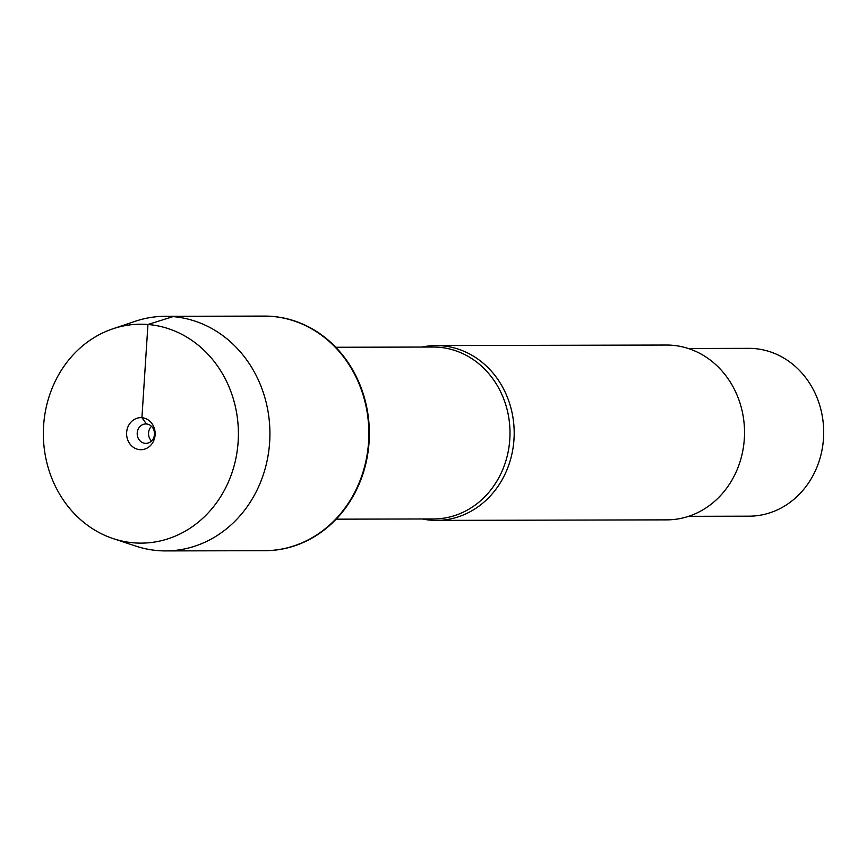 <?xml version="1.0" encoding="UTF-8"?>
<svg xmlns="http://www.w3.org/2000/svg" width="867" height="867" viewBox="0 0 867 867"><rect width="100%" height="100%" fill="white"/><g stroke="black" fill="none" stroke-linecap="round" stroke-linejoin="round"><path stroke-width="1.3" d="M264.868 550.686A117.294 104.517 -90.1 0 0 265.118 550.686A117.294 104.517 -90.1 0 0 369.299 437.542A117.294 104.517 -90.1 0 0 272.411 316.401A117.294 104.517 -90.1 0 0 264.576 316.087A117.294 104.517 -90.1 0 0 264.327 316.087M271.902 316.401A117.294 104.517 89.9 0 1 368.789 437.542A117.294 104.517 89.9 0 1 264.608 550.686A117.294 104.517 -90.1 0 0 368.854 433.142A117.294 104.517 -90.1 0 0 264.067 316.087A117.294 104.517 89.9 0 1 271.902 316.401L172.966 316.628L147.943 324.507L141.917 417.688L146.469 423.974A9.71 8.659 89.9 0 1 154.489 434.009A9.71 8.659 89.9 0 1 145.862 443.373A9.71 8.659 89.9 0 1 137.192 433.684A9.71 8.659 89.9 0 1 145.819 423.952A9.71 8.659 89.9 0 1 146.469 423.974M421.947 347.06A87.415 77.889 89.9 0 1 436.101 345.575A87.415 77.889 89.9 0 1 441.942 345.803A87.415 77.889 89.9 0 1 514.142 436.09A87.415 77.889 89.9 0 1 436.502 520.395A87.415 77.889 89.9 0 1 430.671 520.167A87.415 77.889 89.9 0 1 422.348 518.975M436.502 520.395L666.853 519.864A87.415 77.889 -90.1 0 0 744.482 435.548A87.415 77.889 -90.1 0 0 672.283 345.272A87.415 77.889 -90.1 0 0 666.441 345.044L436.101 345.575M688.257 348.491L748.73 348.35A83.915 74.768 89.9 0 1 754.333 348.567A83.915 74.768 89.9 0 1 823.65 435.234A83.915 74.768 89.9 0 1 749.121 516.179L688.647 516.32M112.862 328.81L135.371 321.245A117.294 104.517 89.9 0 1 165.131 316.314A117.294 104.517 89.9 0 1 269.919 433.37A117.294 104.517 89.9 0 1 165.673 550.913A117.294 104.517 89.9 0 1 157.837 550.599A117.294 104.517 89.9 0 1 135.902 546.123L113.349 538.667A109.459 97.527 -90.1 0 0 133.821 542.84A109.459 97.527 -90.1 0 0 237.818 421.774A109.459 97.527 -90.1 0 0 112.862 328.81A109.459 97.527 -90.1 0 0 43.35 433.901A109.459 97.527 -90.1 0 0 113.349 538.667M151.53 440.978A9.71 8.659 89.9 0 1 151.497 426.315M139.847 449.659A16.029 14.284 -90.1 0 0 155.117 434.844A16.029 14.284 -90.1 0 0 141.917 417.688A16.029 14.284 -90.1 0 0 126.636 432.503A16.029 14.284 -90.1 0 0 139.847 449.659M336.168 519.17L433.619 518.954A85.952 76.589 -90.1 0 0 509.959 436.036A85.952 76.589 -90.1 0 0 438.962 347.266A85.952 76.589 -90.1 0 0 433.218 347.038L335.767 347.266M165.673 550.913L265.118 550.686M165.131 316.314L264.576 316.087"/></g></svg>
